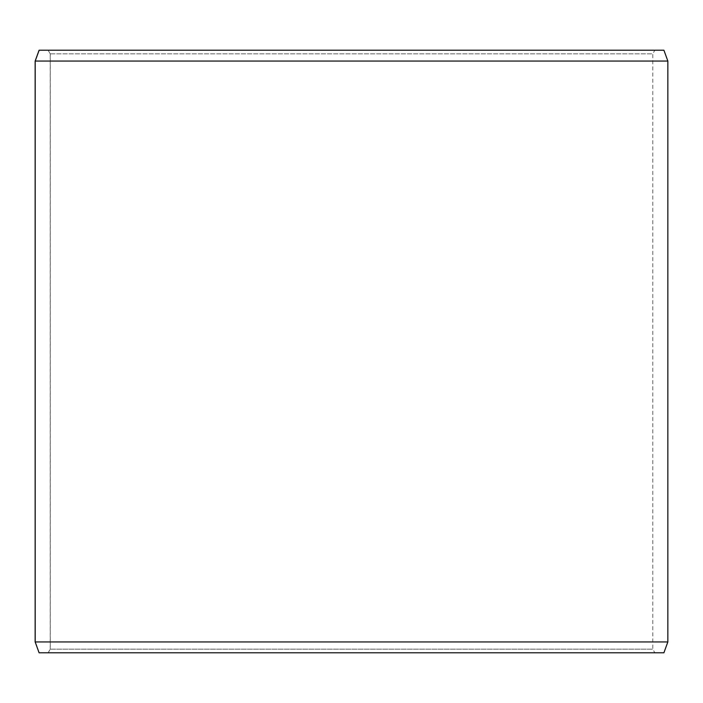 <?xml version="1.0" encoding="UTF-8"?>
<svg xmlns="http://www.w3.org/2000/svg" width="703" height="703" viewBox="0 0 703 703"><rect width="100%" height="100%" fill="white"/><g stroke="black" fill="none" stroke-linecap="round" stroke-linejoin="round"><path stroke-width="0.53" stroke-dasharray="3.52 2.64" d="M654.871 652.788L39.148 652.788L654.871 652.788L652.788 649.168L652.788 53.832L50.265 53.832L48.173 50.212L39.148 50.212L654.871 50.212L48.173 50.212M48.129 652.788L50.212 649.168L652.788 649.168L50.265 649.168L50.265 53.832M48.173 652.788L50.265 649.168M39.096 652.788L663.904 652.788M35.15 641.936L667.85 641.936M35.15 61.064L667.85 61.064M39.096 50.212L663.904 50.212M50.212 649.168L50.212 53.832L652.788 53.832L654.871 50.212M50.212 53.832L48.129 50.212"/><path stroke-width="1.05" d="M39.148 652.788L663.904 652.788L667.85 641.936L667.85 61.064L663.904 50.212L39.096 50.212L35.15 61.064L35.15 641.936L39.096 652.788L35.194 641.936L35.194 61.064L39.148 50.212M667.85 61.064L35.194 61.064M667.85 641.936L35.194 641.936"/></g></svg>
